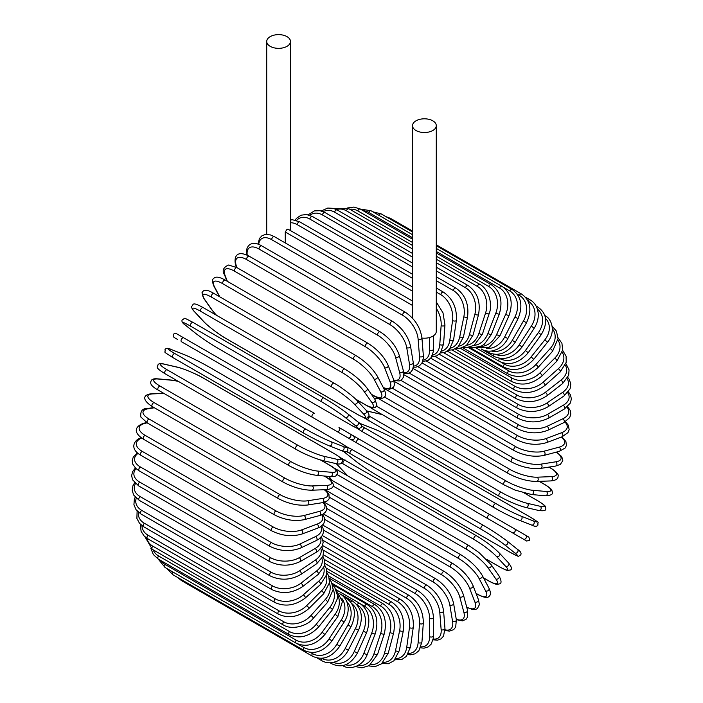 <?xml version="1.0" encoding="UTF-8"?>
<svg xmlns="http://www.w3.org/2000/svg" width="703" height="703" viewBox="0 0 703 703"><rect width="100%" height="100%" fill="white"/><g stroke="black" fill="none" stroke-linecap="round" stroke-linejoin="round"><path stroke-width="1.05" d="M349.514 438.742L388.364 461.177A2.241 1.292 -60 0 1 388.364 461.177L526.732 541.055L529.719 540.168L528.867 537.118L353.486 435.86L525.677 535.282A2.241 1.828 120 0 1 523.436 539.157L519.262 536.749A2.241 1.292 120 0 0 519.28 536.758M285.26 242.93L285.26 231.99L287 229.327L288.045 229.178L412.52 301.042M270.198 36.635A11.881 6.854 0 0 0 266.718 41.486A11.881 6.854 0 0 0 274.056 47.822A11.881 6.854 0 0 0 287 46.336A11.881 6.854 0 0 0 290.48 41.486A11.881 6.854 0 0 0 283.142 35.15A11.881 6.854 0 0 0 270.198 36.635M421.949 338.055A11.881 6.854 0 0 0 432.802 336.201A11.881 6.854 0 0 0 436.282 331.35L436.282 125.661A11.881 6.854 0 0 0 428.944 119.325A11.881 6.854 0 0 0 416 120.811A11.881 6.854 0 0 0 412.52 125.661A11.881 6.854 0 0 0 419.858 131.997A11.881 6.854 0 0 0 432.802 130.512A11.881 6.854 0 0 0 436.282 125.661M312.396 417.31L181.497 341.737A2.241 1.292 -60 0 1 181.497 339.154A2.241 1.292 -60 0 1 183.738 337.853L314.636 413.434A2.241 1.292 120 0 0 312.396 414.726A2.241 1.292 120 0 0 312.396 417.31L336.746 431.37A2.241 1.828 -60 0 0 338.987 427.486L353.398 435.807M347.95 437.837L336.746 431.37L347.95 437.837A2.241 1.828 -60 0 0 350.191 433.962L353.495 435.869C355.129 438.567 354.374 439.85 351.219 439.726L347.95 437.837M181.497 341.737L343.776 435.429A2.241 1.292 120 0 0 343.793 435.438M322.361 535.554L418.074 590.819C427.442 597.242 432.573 606.127 433.452 617.462L433.452 635.758A2.241 1.292 180 0 1 432.073 636.953A2.241 1.292 180 0 1 429.63 636.672L429.63 618.376A20.167 11.643 -120 0 0 415.368 593.675L323.02 540.352M420.983 646.822A20.167 11.643 -120 0 0 429.63 636.672M418.074 590.819A2.241 1.292 120 0 0 416.343 591.416A2.241 1.292 120 0 0 415.368 593.675M433.452 617.462A2.241 1.292 180 0 1 432.073 618.658A2.241 1.292 180 0 1 429.63 618.376M433.022 639.818L437.644 640.152L441.001 638.869L443.531 636.136L444.955 628.359A2.241 1.406 175.5 0 1 443.628 629.774A2.241 1.406 175.5 0 1 441.141 629.607L439.762 612.172A20.167 10.589 -124.2 0 0 424.252 588.253L323.512 530.088M433.189 638.974A20.167 10.589 -124.2 0 0 441.141 629.607M444.955 628.359L443.575 610.925A2.241 1.406 175.5 0 1 442.249 612.339A2.241 1.406 175.5 0 1 439.762 612.172M443.575 610.925C441.897 600.169 436.361 591.601 426.949 585.239A2.241 1.292 120 0 0 425.166 585.907A2.241 1.292 120 0 0 424.252 588.253M445.008 630.442L449.445 631.127L453.699 629.616L455.693 627.076L456.344 619.835A2.241 1.503 170.5 0 1 455.113 621.478A2.241 1.503 170.5 0 1 452.574 621.426L449.823 604.993A20.167 9.447 -128 0 0 433.083 581.97L324.786 519.447M445.017 629.783A20.167 9.447 -128 0 0 452.574 621.426M456.344 619.835L453.593 603.402A2.241 1.503 170.5 0 1 452.354 605.046A2.241 1.503 170.5 0 1 449.823 604.993M453.593 603.402C451.141 593.288 445.201 585.089 435.763 578.815A2.241 1.292 120 0 0 433.918 579.553A2.241 1.292 120 0 0 433.083 581.97M456.317 619.651L462.372 620.863L466.019 619.352L467.592 616.997L467.548 610.257A2.241 1.582 165 0 1 466.432 612.12A2.241 1.582 165 0 1 463.848 612.199L459.744 596.891A20.167 8.234 -131.6 0 0 441.792 574.878L326.816 508.497M456.238 619.176A20.167 8.234 -131.6 0 0 463.848 612.199M467.548 610.257L463.444 594.949A2.241 1.582 165 0 1 462.328 596.812A2.241 1.582 165 0 1 459.744 596.891M463.444 594.949C460.219 585.546 453.892 577.752 444.445 571.574A2.241 1.292 120 0 0 442.53 572.391A2.241 1.292 120 0 0 441.792 574.878M466.774 607.374L472.671 609.51L475.588 609.422L477.39 608.596L479.402 604.615L478.453 599.694A2.241 1.661 158.9 0 1 477.495 601.777A2.241 1.661 158.9 0 1 474.877 601.988L469.455 587.919A20.167 6.96 -134.9 0 0 450.315 567.022L329.575 497.32M466.687 607.067A20.167 6.96 -134.9 0 0 474.877 601.988M478.453 599.694L473.04 585.625A2.241 1.661 158.9 0 1 472.073 587.708A2.241 1.661 158.9 0 1 469.455 587.919M473.04 585.625C469.068 576.996 462.363 569.65 452.925 563.595A2.241 1.292 120 0 0 450.948 564.483A2.241 1.292 120 0 0 450.315 567.022M475.993 593.306L477.337 594.079A2.241 1.292 120 0 0 477.645 594.422C483.91 597.541 487.539 598.306 488.541 596.724C490.835 595.503 490.984 592.664 488.989 588.226A2.241 1.722 152.2 0 1 488.225 590.52A2.241 1.722 152.2 0 1 485.571 590.871L478.875 578.147A20.167 5.633 -138.1 0 0 458.576 558.472L333.02 485.984M477.337 594.079A20.167 5.633 -138.1 0 0 485.571 590.871M488.989 588.226L482.293 575.502A2.241 1.722 152.2 0 1 481.529 577.796A2.241 1.722 152.2 0 1 478.875 578.147M482.293 575.502C477.601 567.699 470.553 560.845 461.133 554.931A2.241 1.292 120 0 0 459.103 555.897A2.241 1.292 120 0 0 458.576 558.472M461.133 554.931L330.234 479.349A2.241 1.292 120 0 0 329.514 479.288M483.523 577.848L488.717 580.845A2.241 1.292 120 0 0 488.972 581.082C497.777 585.775 497.329 584.088 499.315 583.912C501.696 583.534 501.608 580.871 499.051 575.942A2.241 1.766 144.9 0 1 498.541 578.428A2.241 1.766 144.9 0 1 495.843 578.938L487.926 567.664A20.167 4.262 -141.2 0 0 466.528 549.28L337.089 474.551M488.717 580.845A20.167 4.262 -141.2 0 0 495.843 578.938M329.083 476.449L331.719 480.211M499.051 575.942L491.133 564.667A2.241 1.766 144.9 0 1 490.615 567.154A2.241 1.766 144.9 0 1 487.926 567.664M469.27 545.871A2.241 1.292 120 0 0 469.024 545.633A2.241 1.292 120 0 0 466.933 546.679A2.241 1.292 120 0 0 466.528 549.28M338.371 470.289A2.241 1.292 120 0 0 338.117 470.061A2.241 1.292 120 0 0 336.535 470.518M486.485 559.263L499.552 566.811A2.241 1.292 120 0 0 499.728 566.952A2.241 1.292 120 0 0 499.947 567.031M486.573 559.351L499.728 566.952C510.29 572.453 507.285 570.142 510.106 570.054C512.311 569.544 511.802 567.18 508.568 562.945A2.241 1.801 137 0 1 508.348 565.599A2.241 1.801 137 0 1 505.633 566.275L496.546 556.53A20.167 2.856 -144.2 0 0 474.103 539.526L343.196 463.954A20.167 2.856 -144.2 0 0 341.667 463.092M499.552 566.811A20.167 2.856 -144.2 0 0 505.633 566.275M336.403 463.69A20.167 2.856 -144.2 0 0 337.115 464.49L346.21 474.226A20.167 2.856 -144.2 0 0 347.317 475.369M508.568 562.945L499.481 553.208A2.241 1.801 137 0 1 499.262 555.862A2.241 1.801 137 0 1 496.546 556.53M476.696 535.932A2.241 1.292 120 0 0 476.52 535.791A2.241 1.292 120 0 0 474.384 536.916A2.241 1.292 120 0 0 474.103 539.526M345.797 460.36A2.241 1.292 120 0 0 345.621 460.219A2.241 1.292 120 0 0 343.477 461.344A2.241 1.292 120 0 0 343.196 463.954M336.271 463.664L336.772 464.217A2.241 1.801 -43 0 0 337.115 464.49M336.772 464.217L345.867 473.963A2.241 1.801 -43 0 0 346.21 474.226M343.495 451.326A20.167 1.432 -147.1 0 0 345.243 452.802L355.428 460.94A20.167 1.432 -147.1 0 0 378.855 476.493L509.763 552.075A2.241 1.292 120 0 0 509.851 552.136C522.188 558.586 516.951 555.95 520.633 555.036C521.705 553.314 520.651 551.424 517.47 549.351A2.241 1.819 128.6 0 1 514.86 552.98L504.666 544.843A20.167 1.432 -147.1 0 0 481.239 529.289L350.331 453.716A20.167 1.432 -147.1 0 0 346.561 451.625M517.285 549.228A2.241 1.819 128.6 0 1 517.47 549.351L507.285 541.213A2.241 1.819 128.6 0 1 504.666 544.843M509.763 552.075A20.167 1.432 -147.1 0 0 514.86 552.98M483.471 525.422L352.765 449.955A2.241 1.292 120 0 0 352.669 449.894L483.576 525.466A2.241 1.292 120 0 1 483.664 525.536A20.167 1.432 32.9 0 1 507.1 541.09A2.241 1.819 128.6 0 1 507.285 541.213C500.764 536.196 492.865 530.95 483.576 525.466A2.241 1.292 120 0 0 481.379 526.679A2.241 1.292 120 0 0 481.239 529.289M346.201 446.493L352.669 449.894A2.241 1.292 120 0 0 350.481 451.106A2.241 1.292 120 0 0 350.331 453.716M519.262 536.749L512.232 532.689A2.241 1.828 120 0 0 514.473 528.805L525.677 535.282M490.123 514.754A2.241 1.292 120 0 0 487.882 516.046A2.241 1.292 120 0 0 487.882 518.629L356.983 443.057A2.241 1.292 120 0 1 356.983 440.473A2.241 1.292 120 0 1 359.224 439.173M363.987 447.099A2.241 1.828 -60 0 0 364.013 447.117L352.809 440.649M361.439 425.869A20.167 1.432 27.1 0 0 365.129 428.092L496.028 503.664A20.167 1.432 27.1 0 0 521.222 516.178L533.357 520.932A2.241 1.819 111.4 0 1 531.521 525.009C534.904 526.74 537.074 526.705 538.023 524.913C536.978 521.266 541.881 524.482 530.124 517.021A2.241 1.292 120 0 0 530.018 516.977L399.119 441.405A2.241 1.292 -60 0 1 399.225 441.449A2.241 1.292 -60 0 1 399.313 441.51M533.357 520.932A20.167 1.432 27.1 0 0 530.018 516.977M521.222 516.178A2.241 1.819 111.4 0 1 519.385 520.255L531.521 525.009A2.241 1.819 111.4 0 1 531.319 524.913M493.796 507.531L363.091 432.073A2.241 1.292 120 0 1 362.985 432.02L493.893 507.601A2.241 1.292 120 0 0 493.989 507.645A20.167 1.432 -152.9 0 0 519.183 520.158A2.241 1.819 111.4 0 0 519.385 520.255C511.775 517.118 503.278 512.9 493.893 507.601A2.241 1.292 120 0 1 493.84 505.097A2.241 1.292 120 0 1 496.028 503.664M399.119 441.405A20.167 1.432 27.1 0 0 373.934 428.892L361.79 424.137A20.167 1.432 27.1 0 0 359.646 423.364M365.129 428.092A2.241 1.292 120 0 0 362.941 429.515A2.241 1.292 120 0 0 362.985 432.02L356.799 428.109M538.076 500.993A2.241 1.292 120 0 0 537.892 500.852A2.241 1.292 120 0 0 537.681 500.764L524.605 493.216M368.917 415.895A20.167 2.856 24.2 0 0 370.428 416.791L501.336 492.364A20.167 2.856 24.2 0 0 527.276 503.304L540.264 506.301A20.167 2.856 24.2 0 0 537.681 500.764M540.264 506.301A2.241 1.801 103 0 1 541.038 508.99A2.241 1.801 103 0 1 538.85 510.51C544.122 511.186 546.433 510.448 545.765 508.278C544.438 505.8 547.936 507.241 537.892 500.852L524.728 493.251M525.457 507.346A20.167 2.856 -155.8 0 1 499.517 496.415A2.241 1.292 120 0 1 499.306 496.327A2.241 1.292 120 0 1 499.209 493.91A2.241 1.292 120 0 1 501.336 492.364M382.379 414.656A20.167 2.856 24.2 0 0 380.833 414.26L367.854 411.255A20.167 2.856 24.2 0 0 366.817 411.035M527.276 503.304A2.241 1.801 103 0 1 528.05 505.993A2.241 1.801 103 0 1 525.862 507.504L538.85 510.51M370.428 416.791A2.241 1.292 120 0 0 368.31 418.338A2.241 1.292 120 0 0 368.398 420.754A2.241 1.292 120 0 0 368.609 420.833M367.854 411.255A2.241 1.801 -77 0 0 367.449 411.097L366.729 410.939M380.833 414.26A2.241 1.801 -77 0 0 380.428 414.093L367.449 411.097M376.553 406.202L505.993 480.931A20.167 4.262 21.2 0 0 532.61 490.272L546.328 491.494A2.241 1.766 95.1 0 1 547.242 494.077A2.241 1.766 95.1 0 1 545.343 495.773C550.888 495.518 553.235 494.262 552.373 492.012C551.53 490.202 553.217 489.745 544.746 484.464A2.241 1.292 120 0 0 544.421 484.367L539.227 481.37M546.328 491.494A20.167 4.262 21.2 0 0 544.421 484.367M378.768 398.724L374.198 398.311M532.61 490.272A2.241 1.766 95.1 0 1 533.515 492.856A2.241 1.766 95.1 0 1 531.617 494.543L545.343 495.773M505.993 480.931A2.241 1.292 120 0 0 503.946 482.583A2.241 1.292 120 0 0 504.077 484.912L515.123 490.114L531.617 494.543M372.783 407.74A2.241 1.292 120 0 0 373.179 409.339L504.077 484.912M384.418 396.967L509.974 469.455A20.167 5.633 18.1 0 0 537.162 477.188L551.53 476.625A2.241 1.722 87.8 0 1 552.549 479.103A2.241 1.722 87.8 0 1 550.941 480.914C555.792 480.413 558.173 478.866 558.085 476.265C558.955 474.613 556.477 471.854 550.642 467.996A2.241 1.292 120 0 0 550.194 467.89L548.85 467.117M551.53 476.625A20.167 5.633 18.1 0 0 550.194 467.89M537.162 477.188A2.241 1.722 87.8 0 1 538.19 479.666A2.241 1.722 87.8 0 1 536.582 481.467L550.941 480.914M509.974 469.455A2.241 1.292 120 0 0 508.005 471.195A2.241 1.292 120 0 0 508.181 473.435C518.014 478.638 527.478 481.309 536.582 481.467M376.87 397.265A2.241 1.292 120 0 0 377.283 397.863L508.181 473.435M392.511 388.311L513.252 458.013A20.167 6.96 14.9 0 0 540.915 464.147L555.809 461.809A20.167 6.96 14.9 0 0 556.117 452.178M555.809 461.809A2.241 1.661 81.1 0 1 556.934 464.182A2.241 1.661 81.1 0 1 555.616 466.054L560.344 464.419L562.787 460.685L562.602 458.708L561.222 456.142L556.425 452.099M540.915 464.147A2.241 1.661 81.1 0 1 542.048 466.52A2.241 1.661 81.1 0 1 540.721 468.391L555.616 466.054M513.252 458.013A2.241 1.292 120 0 0 511.371 459.841A2.241 1.292 120 0 0 511.582 461.994C521.547 467.135 531.257 469.27 540.721 468.391M400.807 380.332L515.791 446.713A20.167 8.234 11.6 0 0 543.832 451.256L559.14 447.152A20.167 8.234 11.6 0 0 561.381 437.073M559.14 447.152A2.241 1.582 75 0 1 560.361 449.419A2.241 1.582 75 0 1 559.307 451.326L565.168 447.996L566.416 445.456L565.906 441.546L561.82 436.906M543.832 451.256A2.241 1.582 75 0 1 545.053 453.523A2.241 1.582 75 0 1 543.999 455.421L559.307 451.326M515.791 446.713A2.241 1.292 120 0 0 514.007 448.593A2.241 1.292 120 0 0 514.262 450.658C524.333 455.746 534.245 457.337 543.999 455.421M409.278 373.1L517.575 435.623A20.167 9.447 8 0 0 545.888 438.61L561.495 432.776A20.167 9.447 8 0 0 564.957 422.046M561.495 432.776A2.241 1.503 69.5 0 1 562.804 434.946A2.241 1.503 69.5 0 1 562.005 436.835L567.945 432.644L569.149 429.656L568.332 425.21L565.511 421.712M545.888 438.61A2.241 1.503 69.5 0 1 547.198 440.772A2.241 1.503 69.5 0 1 546.398 442.67L562.005 436.835M517.575 435.623A2.241 1.292 120 0 0 515.897 437.547A2.241 1.292 120 0 0 516.187 439.524C526.336 444.551 536.407 445.597 546.398 442.67M417.863 366.676L518.603 424.832A20.167 10.589 4.2 0 0 547.075 426.299L562.857 418.777A20.167 10.589 4.2 0 0 566.996 407.213M562.857 418.777A2.241 1.406 64.5 0 1 564.254 420.851A2.241 1.406 64.5 0 1 563.683 422.705L569.711 417.591L570.818 414.032L570.247 410.482L567.646 406.642M547.075 426.299A2.241 1.406 64.5 0 1 548.463 428.373A2.241 1.406 64.5 0 1 547.901 430.227L563.683 422.705M518.603 424.832A2.241 1.292 120 0 0 517.03 426.791A2.241 1.292 120 0 0 517.346 428.681C527.558 433.646 537.742 434.155 547.901 430.227M426.501 361.114L518.849 414.427A20.167 11.643 0 0 0 547.373 414.427L563.226 405.279A20.167 11.643 0 0 0 567.69 392.713M563.226 405.279A2.241 1.292 60 0 1 564.694 407.257A2.241 1.292 60 0 1 564.342 409.049L570.397 403.004L571.372 398.847L570.432 394.822L568.384 391.843M547.373 414.427A2.241 1.292 60 0 1 548.841 416.404A2.241 1.292 60 0 1 548.498 418.197L564.342 409.049M518.849 414.427A2.241 1.292 120 0 0 517.39 416.404A2.241 1.292 120 0 0 517.733 418.197C527.988 423.101 538.243 423.101 548.498 418.197M435.131 356.456L518.322 404.48A20.167 12.619 -4.5 0 0 546.793 403.083L562.585 392.371A20.167 12.619 -4.5 0 0 567.101 378.68M562.585 392.371A2.241 1.178 55.8 0 1 564.122 394.251A2.241 1.178 55.8 0 1 563.982 395.965L570.054 388.873L570.801 384.093L569.307 379.506L567.787 377.467M546.793 403.083A2.241 1.178 55.8 0 1 548.331 404.963A2.241 1.178 55.8 0 1 548.191 406.677L563.982 395.965M518.322 404.48A2.241 1.292 120 0 0 516.977 406.457A2.241 1.292 120 0 0 517.346 408.171C527.619 413.012 537.9 412.52 548.191 406.677M443.69 352.73L517.03 395.077A20.167 13.489 -9.5 0 0 545.335 392.344L560.941 380.156A20.167 13.489 -9.5 0 0 565.282 365.191M560.941 380.156A2.241 1.046 52 0 1 562.549 381.949A2.241 1.046 52 0 1 562.602 383.566L568.674 375.288L569.061 369.875L565.88 363.6M545.335 392.344A2.241 1.046 52 0 1 546.943 394.137A2.241 1.046 52 0 1 546.996 395.754L562.602 383.566M517.03 395.077A2.241 1.292 120 0 0 515.791 397.046A2.241 1.292 120 0 0 516.187 398.663C526.468 403.46 536.74 402.485 546.996 395.754M452.108 349.98L514.965 386.281A20.167 14.262 -15 0 0 543.006 382.3L558.314 368.724A20.167 14.262 -15 0 0 562.224 352.335M558.314 368.724A2.241 0.914 48.4 0 1 559.983 370.419A2.241 0.914 48.4 0 1 560.212 371.931L566.223 362.317L566.1 356.157L562.655 350.349M543.006 382.3A2.241 0.914 48.4 0 1 544.676 383.996A2.241 0.914 48.4 0 1 544.904 385.508L560.212 371.931M514.965 386.281A2.241 1.292 120 0 0 513.849 388.223A2.241 1.292 120 0 0 514.262 389.752C524.535 394.506 534.755 393.091 544.904 385.508M460.316 348.222L512.162 378.152A20.167 14.93 -21.1 0 0 539.834 373.021L554.72 358.161A20.167 14.93 -21.1 0 0 557.936 340.19M554.72 358.161A2.241 0.773 45.1 0 1 556.451 359.778A2.241 0.773 45.1 0 1 556.846 361.157L562.69 350.05L561.934 343.319L558.085 337.853M539.834 373.021A2.241 0.773 45.1 0 1 541.556 374.629A2.241 0.773 45.1 0 1 541.951 376.008L556.846 361.157M512.162 378.152A2.241 1.292 120 0 0 511.582 381.501C521.854 386.219 531.978 384.392 541.951 376.008M468.251 347.458L508.638 370.771A20.167 15.475 -27.8 0 0 535.827 364.585L550.185 348.556A20.167 15.475 -27.8 0 0 552.382 328.846M550.185 348.556A2.241 0.624 41.9 0 1 551.978 350.076A2.241 0.624 41.9 0 1 552.523 351.324L558.077 338.565L556.398 331.095L552.154 326.218M535.827 364.585A2.241 0.624 41.9 0 1 537.61 366.105A2.241 0.624 41.9 0 1 538.164 367.353L552.523 351.324M508.638 370.771A2.241 1.292 120 0 0 508.181 373.987C518.436 378.68 528.428 376.465 538.164 367.353M500.905 362.159L504.411 364.18A20.167 15.905 -35.1 0 0 531.02 357.045L544.746 339.971A20.167 15.905 -35.1 0 0 545.546 318.433M544.746 339.971A2.241 0.475 38.8 0 1 546.591 341.412A2.241 0.475 38.8 0 1 547.285 342.51C556.135 332.308 551.969 318.556 544.746 315.559M531.02 357.045A2.241 0.475 38.8 0 1 532.865 358.486A2.241 0.475 38.8 0 1 533.559 359.584L547.285 342.51M504.411 364.18A2.241 1.292 120 0 0 504.077 367.247C514.306 371.922 524.13 369.365 533.559 359.584M499.2 358.249L499.517 358.433A20.167 16.222 -43 0 0 525.457 350.472L538.445 332.484L541.169 334.769C548.12 322.8 547.031 313.573 537.892 307.088A2.241 1.292 120 0 0 536.697 307.246M538.445 332.484A20.167 16.222 -43 0 0 537.4 309.092M525.457 350.472L528.19 352.765L541.169 334.769M499.517 358.433A2.241 1.292 120 0 0 499.306 361.351C509.508 366.008 519.139 363.143 528.19 352.765M530.124 299.891A2.241 1.292 120 0 0 527.988 301.016A20.167 16.406 -51.4 0 1 531.319 326.139L534.218 328.178C537.373 323.152 538.683 318.028 538.173 312.782L537.25 308.643C535.862 304.768 533.489 301.851 530.124 299.891L525.378 297.149M495.597 354.365A20.167 16.406 -51.4 0 0 519.183 344.918L531.319 326.139M519.183 344.918L522.083 346.948L534.218 328.178M493.664 354.207A2.241 1.292 120 0 0 493.893 356.333C504.077 360.982 513.48 357.853 522.083 346.948M491.362 351.043A20.167 16.468 -60 0 0 512.232 340.41L523.436 320.999L526.503 322.765C532.294 310.076 530.624 300.489 521.503 294.003A2.241 1.292 120 0 0 519.262 295.295L517.188 294.091M523.436 320.999A20.167 16.468 -60 0 0 519.262 295.295M389.357 218.615A2.241 1.292 -60 0 1 390.604 218.422L412.52 231.076M512.232 340.41L515.299 342.176L526.503 322.765M487.425 351.078A2.241 1.292 120 0 0 487.882 352.229C498.058 356.887 507.197 353.539 515.299 342.176M486.379 348.363A20.167 16.406 -68.6 0 0 504.666 336.983L514.86 317.088L518.067 318.582C523.217 305.673 521.222 295.972 512.092 289.478A2.241 1.292 120 0 0 509.763 290.945L503.33 287.228M514.86 317.088A20.167 16.406 -68.6 0 0 509.763 290.945M378.899 215.294A2.241 1.292 -60 0 1 381.193 213.905L412.52 231.99M504.666 336.983L507.874 338.486L518.067 318.582M481.168 348.952A2.241 1.292 120 0 0 481.335 349.075C484.71 351.008 488.436 351.605 492.487 350.867L496.52 349.593C501.318 347.423 505.105 343.714 507.874 338.486M480.606 346.438A20.167 16.222 -77 0 0 496.546 334.681L505.633 314.443L508.981 315.665C513.445 302.633 511.116 292.861 501.968 286.349A2.241 1.292 120 0 0 499.552 287.993L436.282 251.463M505.633 314.443A20.167 16.222 -77 0 0 499.552 287.993M412.52 237.746L368.653 212.42A2.241 1.292 -60 0 1 371.07 210.777L412.52 234.705M368.653 212.42A20.167 16.222 -77 0 0 363.099 210.68M496.546 334.681L499.886 335.902L508.981 315.665M474.05 345.366A20.167 15.905 -84.9 0 0 487.926 333.503L495.843 313.081A2.241 0.475 21.2 0 0 498.014 313.969A2.241 0.475 21.2 0 0 499.306 314.013C503.067 300.954 500.369 291.165 491.212 284.645A2.241 1.292 120 0 0 488.717 286.464L436.282 256.191M495.843 313.081A20.167 15.905 -84.9 0 0 488.717 286.464M412.52 242.473L357.809 210.891A2.241 1.292 -60 0 1 360.305 209.072L412.52 239.222M357.809 210.891A20.167 15.905 -84.9 0 0 349.734 209.239M487.926 333.503A2.241 0.475 21.2 0 0 490.088 334.391A2.241 0.475 21.2 0 0 491.388 334.435L499.306 314.013M466.774 345.252A20.167 15.475 -92.2 0 0 478.875 333.468L485.571 313.02A2.241 0.624 18.1 0 0 487.785 313.802A2.241 0.624 18.1 0 0 489.139 313.661C492.592 306.095 489.771 289.794 479.894 284.381A2.241 1.292 120 0 0 477.337 286.376L436.282 262.676M485.571 313.02A20.167 15.475 -92.2 0 0 477.337 286.376M412.52 248.959L346.43 210.803A2.241 1.292 -60 0 1 348.987 208.809L412.52 245.488M346.43 210.803A20.167 15.475 -92.2 0 0 336.5 209.591M478.875 333.468A2.241 0.624 18.1 0 0 481.08 334.259A2.241 0.624 18.1 0 0 482.434 334.11L489.139 313.661M458.866 346.166A20.167 14.93 -98.9 0 0 469.455 334.575L474.877 314.25A2.241 0.773 14.9 0 0 477.135 314.944A2.241 0.773 14.9 0 0 478.532 314.593C480.799 301.763 477.319 292.079 468.101 285.55A2.241 1.292 120 0 0 465.491 287.72L436.282 270.857M474.877 314.25A20.167 14.93 -98.9 0 0 465.491 287.72M412.52 257.14L334.593 212.148A2.241 1.292 -60 0 1 337.194 209.969L412.52 253.458M334.593 212.148A20.167 14.93 -98.9 0 0 323.16 211.638M469.455 334.575A2.241 0.773 14.9 0 0 471.713 335.269A2.241 0.773 14.9 0 0 473.11 334.918L478.532 314.593M450.438 348.134A20.167 14.262 -105 0 0 459.744 336.816L463.848 316.772A2.241 0.914 11.6 0 0 466.159 317.361A2.241 0.914 11.6 0 0 467.574 316.807C469.068 304.223 465.184 294.671 455.931 288.142A2.241 1.292 120 0 0 453.277 290.497L436.282 280.682M463.848 316.772A20.167 14.262 -105 0 0 453.277 290.497M412.52 266.964L322.378 214.916A2.241 1.292 -60 0 1 325.032 212.57L412.52 263.08M322.378 214.916A20.167 14.262 -105 0 0 309.821 215.285M459.744 336.816A2.241 0.914 11.6 0 0 462.056 337.405A2.241 0.914 11.6 0 0 463.479 336.851L467.574 316.807M441.589 351.14A20.167 13.489 -110.5 0 0 449.823 340.164L452.574 320.55A2.241 1.046 8 0 0 454.929 321.043A2.241 1.046 8 0 0 456.361 320.287C457.064 308.037 452.767 298.652 443.47 292.149A2.241 1.292 120 0 0 441.871 292.615A2.241 1.292 120 0 0 440.79 294.671L436.282 292.061M452.574 320.55A20.167 13.489 -110.5 0 0 440.79 294.671M412.52 278.353L309.891 219.099A2.241 1.292 -60 0 1 310.972 217.042A2.241 1.292 -60 0 1 312.571 216.568L412.52 274.275M309.891 219.099A20.167 13.489 -110.5 0 0 296.587 220.452M449.823 340.164A2.241 1.046 8 0 0 452.178 340.656A2.241 1.046 8 0 0 453.602 339.892L456.361 320.287M432.424 355.173A20.167 12.619 -115.5 0 0 439.762 344.611L441.141 325.577A20.167 12.619 -115.5 0 0 436.282 308.345M441.141 325.577A2.241 1.178 4.2 0 0 443.54 325.964A2.241 1.178 4.2 0 0 444.955 324.988L443.022 312.905L436.282 301.93M412.52 291.218L297.22 224.644A2.241 1.292 -60 0 1 298.257 222.482A2.241 1.292 -60 0 1 299.917 221.955L412.52 286.965M297.22 224.644A20.167 12.619 -115.5 0 0 290.48 222.781M439.762 344.611A2.241 1.178 4.2 0 0 442.161 344.997A2.241 1.178 4.2 0 0 443.575 344.013L444.955 324.988M412.52 305.462L285.26 231.99M423.039 360.182A20.167 11.643 -120 0 0 429.63 350.103L429.63 337.502M429.63 350.103A2.241 1.292 0 0 0 432.073 350.384A2.241 1.292 0 0 0 433.452 349.189L433.294 351.72L431.194 357.528L428.18 360.349L422.626 361.588M405.323 312.246A2.241 1.292 120 0 0 403.531 312.914A2.241 1.292 120 0 0 402.626 315.26L271.718 239.688A2.241 1.292 -60 0 1 272.632 237.342A2.241 1.292 -60 0 1 274.425 236.674L405.323 312.246C414.726 318.617 420.271 327.176 421.941 337.932A2.241 1.406 -4.5 0 1 420.614 339.356A2.241 1.406 -4.5 0 1 418.127 339.18A20.167 10.589 -124.2 0 0 402.626 315.26M413.469 366.087A20.167 10.589 -124.2 0 0 419.515 356.614L418.127 339.18M271.718 239.688A20.167 10.589 -124.2 0 0 258.713 244.424M419.515 356.614A2.241 1.406 -4.5 0 0 422.002 356.781A2.241 1.406 -4.5 0 0 423.32 355.366L421.941 337.932M392.669 321.473A2.241 1.292 120 0 0 390.815 322.22A2.241 1.292 120 0 0 389.989 324.637L259.091 249.064A2.241 1.292 -60 0 1 259.917 246.639A2.241 1.292 -60 0 1 261.771 245.901L392.669 321.473C402.098 327.756 408.048 335.955 410.499 346.069A2.241 1.503 -9.5 0 1 409.26 347.713A2.241 1.503 -9.5 0 1 406.729 347.66A20.167 9.447 -128 0 0 389.989 324.637M403.759 372.766A20.167 9.447 -128 0 0 409.48 364.092L406.729 347.66M259.091 249.064A20.167 9.447 -128 0 0 247.236 255.207M409.48 364.092A2.241 1.503 -9.5 0 0 412.011 364.145A2.241 1.503 -9.5 0 0 413.25 362.502L410.499 346.069M380.209 331.86A2.241 1.292 120 0 0 378.302 332.668A2.241 1.292 120 0 0 377.564 335.155L246.656 259.583A2.241 1.292 -60 0 1 247.394 257.096A2.241 1.292 -60 0 1 249.31 256.279L380.209 331.86C389.655 338.038 395.991 345.823 399.216 355.235A2.241 1.582 -15 0 1 398.091 357.098A2.241 1.582 -15 0 1 395.517 357.168A20.167 8.234 -131.6 0 0 377.564 335.155M393.803 380.024A20.167 8.234 -131.6 0 0 399.62 372.476L395.517 357.168M246.656 259.583A20.167 8.234 -131.6 0 0 236.085 265.119L236.726 267.5M399.62 372.476A2.241 1.582 -15 0 0 402.195 372.405A2.241 1.582 -15 0 0 403.311 370.543L399.216 355.235M236.085 265.119A2.241 1.582 165 0 1 235.452 264.346L236.226 267.228M368.047 343.319A2.241 1.292 120 0 0 366.07 344.206A2.241 1.292 120 0 0 365.437 346.746L234.53 271.165A2.241 1.292 -60 0 1 235.171 268.625A2.241 1.292 -60 0 1 237.139 267.738L368.047 343.319C377.476 349.373 384.181 356.711 388.153 365.349A2.241 1.661 -21.1 0 1 387.195 367.432A2.241 1.661 -21.1 0 1 384.576 367.634A20.167 6.96 -134.9 0 0 365.437 346.746M383.276 387.485A20.167 6.96 -134.9 0 0 389.998 381.703L384.576 367.634M234.53 271.165A20.167 6.96 -134.9 0 0 225.145 275.594L227.368 281.349M389.998 381.703A2.241 1.661 -21.1 0 0 392.617 381.492A2.241 1.661 -21.1 0 0 393.575 379.409L388.153 365.349M225.145 275.594A2.241 1.661 158.9 0 1 224.547 274.908L226.928 281.095M356.254 355.762A2.241 1.292 120 0 0 354.224 356.729A2.241 1.292 120 0 0 353.697 359.303L222.798 283.731A2.241 1.292 -60 0 1 223.326 281.156A2.241 1.292 -60 0 1 225.355 280.181L356.254 355.762C365.665 361.676 372.722 368.539 377.406 376.342A2.241 1.722 -27.8 0 1 376.65 378.636A2.241 1.722 -27.8 0 1 373.987 378.987A20.167 5.633 -138.1 0 0 353.697 359.303M371.369 394.295L372.449 394.919A20.167 5.633 -138.1 0 0 380.683 391.703L373.987 378.987M222.798 283.731A20.167 5.633 -138.1 0 0 214.556 286.938L219.775 296.833M380.683 391.703A2.241 1.722 -27.8 0 0 383.346 391.351A2.241 1.722 -27.8 0 0 384.102 389.058L377.406 376.342M372.449 394.919A2.241 1.292 120 0 0 372.766 395.253C378.75 398.671 382.669 399.207 384.523 396.844C386.088 396.044 385.947 393.452 384.102 389.058M214.556 286.938A2.241 1.722 152.2 0 1 214.011 286.385L219.406 296.631M345.191 369.33A2.241 1.292 120 0 0 344.936 369.101A2.241 1.292 120 0 0 342.853 370.147A2.241 1.292 120 0 0 342.44 372.748L211.541 297.176A2.241 1.292 -60 0 1 211.946 294.566A2.241 1.292 -60 0 1 214.028 293.52L344.936 369.101C354.312 374.866 361.676 381.211 367.045 388.135A2.241 1.766 -35.1 0 1 366.527 390.622A2.241 1.766 -35.1 0 1 363.838 391.132A20.167 4.262 -141.2 0 0 342.44 372.748M355.621 399.111L364.629 404.313A20.167 4.262 -141.2 0 0 371.764 402.397L363.838 391.132M211.541 297.176A20.167 4.262 -141.2 0 0 204.406 299.083L212.332 310.357A20.167 4.262 -141.2 0 0 216.638 315.375M371.764 402.397A2.241 1.766 -35.1 0 0 374.453 401.896A2.241 1.766 -35.1 0 0 374.963 399.401L367.045 388.135M364.629 404.313A2.241 1.292 120 0 0 364.883 404.541C374.989 410.631 375.956 406.65 376.957 405.236L374.963 399.401M212.332 310.357A2.241 1.766 144.9 0 1 211.867 309.935L216.427 315.252M204.406 299.083A2.241 1.766 144.9 0 1 203.949 298.661L211.867 309.935M334.347 383.372A2.241 1.292 120 0 0 334.171 383.232A2.241 1.292 120 0 0 332.036 384.356A2.241 1.292 120 0 0 331.754 386.966L200.847 311.394A2.241 1.292 -60 0 1 201.128 308.784A2.241 1.292 -60 0 1 203.272 307.65A2.241 1.292 -60 0 1 203.448 307.8M200.847 311.394A20.167 2.856 -144.2 0 0 194.766 311.93L203.861 321.666A20.167 2.856 -144.2 0 0 226.304 338.67L357.203 414.252A20.167 2.856 -144.2 0 0 363.284 413.716L354.198 403.97A20.167 2.856 -144.2 0 0 331.754 386.966M354.198 403.97A2.241 1.801 -43 0 0 356.913 403.302A2.241 1.801 -43 0 0 357.133 400.648C355.595 398.469 342.168 387.52 334.171 383.232L203.272 307.65C191.154 301.042 193.835 304.961 191.717 306.236C191.392 307.712 192.297 309.513 194.432 311.657L203.518 321.403A2.241 1.801 137 0 0 203.861 321.666M363.284 413.716A2.241 1.801 -43 0 0 365.999 413.039A2.241 1.801 -43 0 0 366.228 410.385L357.133 400.648M190.812 326.289A20.167 1.432 -147.1 0 0 185.715 325.375L195.9 333.512A20.167 1.432 -147.1 0 0 219.336 349.075L350.235 424.647A20.167 1.432 -147.1 0 0 355.331 425.561L345.147 417.424A2.241 1.819 -51.4 0 0 347.572 413.663A20.167 1.432 32.9 0 0 324.145 398.109A2.241 1.292 120 0 0 324.048 398.047A2.241 1.292 120 0 0 321.86 399.251A2.241 1.292 120 0 0 321.71 401.861L190.812 326.289A2.241 1.292 -60 0 1 190.952 323.679A2.241 1.292 -60 0 1 193.149 322.466A2.241 1.292 -60 0 1 193.237 322.536L323.942 397.995M345.147 417.424A20.167 1.432 -147.1 0 0 321.71 401.861M355.331 425.561A2.241 1.819 -51.4 0 0 357.757 421.8M350.235 424.647A2.241 1.292 120 0 0 350.331 424.709C362.739 431.141 357.256 428.558 361.096 427.617C362.221 425.983 361.166 424.085 357.941 421.932L347.757 413.795C341.236 408.777 333.336 403.522 324.048 398.047L193.149 322.466C180.741 316.042 186.216 318.626 182.376 319.557C181.26 321.201 182.305 323.099 185.53 325.252A2.241 1.819 128.6 0 1 185.364 325.085M185.715 325.375A2.241 1.819 128.6 0 1 185.53 325.252L195.715 333.389C202.236 338.407 210.135 343.653 219.424 349.136L350.331 424.709M314.636 413.434L179.564 335.445M188.501 345.779A2.241 1.828 120 0 0 188.527 345.797L212.877 359.857A2.241 1.292 120 0 0 212.895 359.866L343.776 435.429M305.919 429.225A2.241 1.292 120 0 0 303.731 430.649A2.241 1.292 120 0 0 303.775 433.153A2.241 1.292 120 0 0 303.881 433.206A20.167 1.432 -152.9 0 0 329.066 445.72A2.241 1.819 -68.6 0 0 331.104 441.739L343.249 446.493A20.167 1.432 27.1 0 0 339.909 442.53L209.011 366.957A20.167 1.432 27.1 0 0 183.817 354.444L171.681 349.69A20.167 1.432 27.1 0 0 175.012 353.644L305.919 429.225A20.167 1.432 27.1 0 0 331.104 441.739M303.687 433.092L172.982 357.625A2.241 1.292 -60 0 1 172.876 357.581A2.241 1.292 -60 0 1 172.824 355.077A2.241 1.292 -60 0 1 175.012 353.644M341.21 450.474A2.241 1.819 -68.6 0 0 343.249 446.493M171.251 349.523A2.241 1.819 111.4 0 1 171.479 349.593C167.999 347.88 165.829 347.915 164.968 349.707C166.084 353.504 161.101 350.05 172.876 357.581L303.775 433.153C313.169 438.461 321.666 442.679 329.268 445.816L341.412 450.57C344.892 452.284 347.054 452.24 347.915 450.456C346.807 446.66 351.781 450.113 340.015 442.582A2.241 1.292 120 0 0 339.909 442.53M340.015 442.582L209.107 367.01C199.722 361.702 191.225 357.484 183.615 354.347L171.479 349.593A2.241 1.819 111.4 0 1 171.681 349.69M165.319 373.838A2.241 1.292 -60 0 1 165.108 373.75L296.007 449.331C303.731 454.112 319.918 460.263 322.572 460.509A2.241 1.801 -77 0 0 324.76 458.989A2.241 1.801 -77 0 0 323.986 456.3L336.965 459.305A20.167 2.856 24.2 0 0 334.391 453.769L203.483 378.196A20.167 2.856 24.2 0 0 177.543 367.256L164.555 364.259A20.167 2.856 24.2 0 0 167.138 369.787L298.037 445.368A2.241 1.292 120 0 0 295.919 446.915A2.241 1.292 120 0 0 296.007 449.331A2.241 1.292 120 0 0 296.218 449.41A20.167 2.856 -155.8 0 0 322.167 460.351M298.037 445.368A20.167 2.856 24.2 0 0 323.986 456.3M164.555 364.259A2.241 1.801 103 0 0 164.151 364.092C161.233 363.319 159.221 363.442 158.105 364.453C158.061 366.931 153.316 366.571 165.108 373.75A2.241 1.292 -60 0 1 165.012 371.342A2.241 1.292 -60 0 1 167.138 369.787M322.572 460.509L335.551 463.505A2.241 1.801 -77 0 0 337.739 461.994A2.241 1.801 -77 0 0 336.965 459.305M335.551 463.505C338.477 464.288 340.489 464.165 341.605 463.154C341.649 460.667 346.386 461.036 334.602 453.848L203.694 378.276C195.979 373.495 179.792 367.344 177.138 367.098A2.241 1.801 103 0 1 177.543 367.256M178.483 381.474A20.167 4.262 21.2 0 0 171.98 380.253L158.254 379.022A20.167 4.262 21.2 0 0 160.161 386.158L291.068 461.73A2.241 1.292 120 0 0 289.012 463.382A2.241 1.292 120 0 0 289.153 465.72C298.837 470.948 308.019 474.156 316.693 475.342A2.241 1.766 -84.9 0 0 318.591 473.655A2.241 1.766 -84.9 0 0 317.677 471.072L331.403 472.293A20.167 4.262 21.2 0 0 329.496 465.166L320.489 459.964M291.068 461.73A20.167 4.262 21.2 0 0 317.677 471.072M158.579 390.244A2.241 1.292 -60 0 1 158.254 390.139A2.241 1.292 -60 0 1 158.113 387.81A2.241 1.292 -60 0 1 160.161 386.158M316.693 475.342L330.41 476.572A2.241 1.766 -84.9 0 0 332.308 474.885A2.241 1.766 -84.9 0 0 331.403 472.293M330.41 476.572C333.345 476.871 335.357 476.476 336.456 475.377C337.185 473.804 340.147 470.975 329.821 465.263A2.241 1.292 120 0 0 329.496 465.166M178.272 381.351L171.383 380.059A2.241 1.766 95.1 0 1 171.98 380.253M171.383 380.059L157.657 378.838A2.241 1.766 95.1 0 1 158.254 379.022M163.992 393.452L152.815 393.891A20.167 5.633 18.1 0 0 154.15 402.626L285.049 478.198A2.241 1.292 120 0 0 283.081 479.947A2.241 1.292 120 0 0 283.265 482.188C293.089 487.381 302.554 490.061 311.657 490.219A2.241 1.722 -92.2 0 0 313.266 488.409A2.241 1.722 -92.2 0 0 312.237 485.931L326.605 485.378A20.167 5.633 18.1 0 0 325.269 476.634L324.188 476.019M285.049 478.198A20.167 5.633 18.1 0 0 312.237 485.931M283.265 482.188L152.358 406.615A2.241 1.292 -60 0 1 152.182 404.374A2.241 1.292 -60 0 1 154.15 402.626M311.657 490.219L326.025 489.657A2.241 1.722 -92.2 0 0 327.624 487.856A2.241 1.722 -92.2 0 0 326.605 485.378M326.025 489.657C334.32 489.033 337.264 484.209 325.717 476.739A2.241 1.292 120 0 0 325.269 476.634M163.623 393.241L152.059 393.698A2.241 1.722 87.8 0 1 152.815 393.891M154.37 407.775L148.28 408.733A20.167 6.96 14.9 0 0 149.141 419.067L280.04 494.648A2.241 1.292 120 0 0 278.16 496.467A2.241 1.292 120 0 0 278.379 498.62C288.335 503.77 298.054 505.896 307.51 505.026A2.241 1.661 -98.9 0 0 308.837 503.146A2.241 1.661 -98.9 0 0 307.703 500.773L322.598 498.436A20.167 6.96 14.9 0 0 324.241 489.727M280.04 494.648A20.167 6.96 14.9 0 0 307.703 500.773M278.379 498.62L147.472 423.048A2.241 1.292 -60 0 1 147.261 420.895A2.241 1.292 -60 0 1 149.141 419.067M307.51 505.026L322.405 502.68A2.241 1.661 -98.9 0 0 323.731 500.808A2.241 1.661 -98.9 0 0 322.598 498.436M153.931 407.52L147.384 408.548A2.241 1.661 81.1 0 1 148.28 408.733M147.068 422.802L144.686 423.443A20.167 8.234 11.6 0 0 145.169 435.368L276.068 510.94A2.241 1.292 120 0 0 274.284 512.821A2.241 1.292 120 0 0 274.539 514.886C284.61 519.974 294.522 521.564 304.285 519.658A2.241 1.582 -105 0 0 305.339 517.76A2.241 1.582 -105 0 0 304.109 515.484L319.417 511.389A20.167 8.234 11.6 0 0 323.046 502.575M276.068 510.94A20.167 8.234 11.6 0 0 304.109 515.484M274.539 514.886L143.64 439.313A2.241 1.292 -60 0 1 143.386 437.248A2.241 1.292 -60 0 1 145.169 435.368M304.285 519.658L319.593 515.554A2.241 1.582 -105 0 0 320.647 513.656A2.241 1.582 -105 0 0 319.417 511.389M146.576 422.512L143.693 423.285A2.241 1.582 75 0 1 144.686 423.443M141.663 438.057A20.167 9.447 8 0 0 142.27 451.388L273.177 526.969A2.241 1.292 120 0 0 271.49 528.893A2.241 1.292 120 0 0 271.78 530.87C281.929 535.897 292.009 536.943 301.991 534.016A2.241 1.503 -110.5 0 0 302.791 532.118A2.241 1.503 -110.5 0 0 301.482 529.948L317.088 524.122A20.167 9.447 8 0 0 321.737 514.824M273.177 526.969A20.167 9.447 8 0 0 301.482 529.948M271.78 530.87L140.872 455.289A2.241 1.292 -60 0 1 140.591 453.321A2.241 1.292 -60 0 1 142.27 451.388M301.991 534.016L317.598 528.181A2.241 1.503 -110.5 0 0 318.397 526.283A2.241 1.503 -110.5 0 0 317.088 524.122M138.069 453.382A20.167 10.589 4.2 0 0 140.468 467.02L271.376 542.593A2.241 1.292 120 0 0 269.794 544.553A2.241 1.292 120 0 0 270.11 546.442C280.33 551.407 290.515 551.917 300.664 547.989A2.241 1.406 -115.5 0 0 301.236 546.134A2.241 1.406 -115.5 0 0 299.847 544.06L315.629 536.538A20.167 10.589 4.2 0 0 320.814 526.582M271.376 542.593A20.167 10.589 4.2 0 0 299.847 544.06M270.11 546.442L139.212 470.861A2.241 1.292 -60 0 1 138.895 468.98A2.241 1.292 -60 0 1 140.468 467.02M300.664 547.989L316.455 540.466A2.241 1.406 -115.5 0 0 317.018 538.612A2.241 1.406 -115.5 0 0 315.629 536.538M136.057 468.62A20.167 11.643 0 0 0 139.774 482.135L270.673 557.707A2.241 1.292 120 0 0 269.214 559.685A2.241 1.292 120 0 0 269.557 561.486C279.812 566.381 290.067 566.381 300.322 561.486A2.241 1.292 -120 0 0 300.664 559.685A2.241 1.292 -120 0 0 299.206 557.707L315.049 548.56A20.167 11.643 0 0 0 320.48 537.813M270.673 557.707A20.167 11.643 0 0 0 299.206 557.707M269.557 561.486L138.658 485.905A2.241 1.292 -60 0 1 138.306 484.112A2.241 1.292 -60 0 1 139.774 482.135M300.322 561.486L316.174 552.33A2.241 1.292 -120 0 0 316.517 550.537A2.241 1.292 -120 0 0 315.049 548.56M135.468 483.602A20.167 12.619 -4.5 0 0 140.196 496.626L271.094 572.198A2.241 1.292 120 0 0 269.741 574.175A2.241 1.292 120 0 0 270.11 575.88C280.392 580.731 290.673 580.23 300.963 574.395A2.241 1.178 -124.2 0 0 301.104 572.673A2.241 1.178 -124.2 0 0 299.566 570.792L315.357 560.08A20.167 12.619 -4.5 0 0 320.84 548.445M271.094 572.198A20.167 12.619 -4.5 0 0 299.566 570.792M270.11 575.88L139.212 500.308A2.241 1.292 -60 0 1 138.843 498.603A2.241 1.292 -60 0 1 140.196 496.626M300.963 574.395L316.754 563.683A2.241 1.178 -124.2 0 0 316.886 561.969A2.241 1.178 -124.2 0 0 315.357 560.08M136.25 498.172A20.167 13.489 -9.5 0 0 141.725 510.369L272.623 585.942A2.241 1.292 120 0 0 271.384 587.91A2.241 1.292 120 0 0 271.78 589.527C282.061 594.325 292.334 593.358 302.589 586.618A2.241 1.046 -128 0 0 302.536 585.001A2.241 1.046 -128 0 0 300.937 583.209L316.543 571.021A20.167 13.489 -9.5 0 0 321.93 558.402M272.623 585.942A20.167 13.489 -9.5 0 0 300.937 583.209M271.78 589.527L140.872 513.955A2.241 1.292 -60 0 1 140.486 512.338A2.241 1.292 -60 0 1 141.725 510.369M302.589 586.618L318.195 574.43A2.241 1.046 -128 0 0 318.143 572.813A2.241 1.046 -128 0 0 316.543 571.021M138.386 512.215A20.167 14.262 -15 0 0 144.352 523.269L275.251 598.851A2.241 1.292 120 0 0 274.126 600.793A2.241 1.292 120 0 0 274.539 602.322C284.82 607.076 295.032 605.661 305.19 598.077A2.241 0.914 -131.6 0 0 304.953 596.566A2.241 0.914 -131.6 0 0 303.292 594.87L318.6 581.293A20.167 14.262 -15 0 0 323.74 567.567M275.251 598.851A20.167 14.262 -15 0 0 303.292 594.87M274.539 602.322L143.64 526.74A2.241 1.292 -60 0 1 143.227 525.211A2.241 1.292 -60 0 1 144.352 523.269M305.19 598.077L320.498 584.501A2.241 0.914 -131.6 0 0 320.26 582.989A2.241 0.914 -131.6 0 0 318.6 581.293M141.901 525.589A20.167 14.93 -21.1 0 0 148.052 535.238L278.959 610.81A2.241 1.292 120 0 0 278.379 614.158C288.643 618.877 298.766 617.049 308.749 608.666A2.241 0.773 -134.9 0 0 308.353 607.287A2.241 0.773 -134.9 0 0 306.622 605.67L321.517 590.819A20.167 14.93 -21.1 0 0 326.262 575.845M278.959 610.81A20.167 14.93 -21.1 0 0 306.622 605.67M278.379 614.158L147.472 538.586A2.241 1.292 -60 0 1 148.052 535.238M308.749 608.666L323.635 593.807A2.241 0.773 -134.9 0 0 323.239 592.427A2.241 0.773 -134.9 0 0 321.517 590.819M146.795 538.173A20.167 15.475 -27.8 0 0 152.806 546.161L283.713 621.742A2.241 1.292 120 0 0 283.265 624.949C292.896 630.802 308.415 625.09 313.239 618.315A2.241 0.624 -138.1 0 0 312.686 617.076A2.241 0.624 -138.1 0 0 310.902 615.547L325.261 599.527A20.167 15.475 -27.8 0 0 329.426 583.156M283.713 621.742A20.167 15.475 -27.8 0 0 310.902 615.547M283.265 624.949L152.358 549.377A2.241 1.292 -60 0 1 152.806 546.161M313.239 618.315L327.607 602.295A2.241 0.624 -138.1 0 0 327.053 601.047A2.241 0.624 -138.1 0 0 325.261 599.527M153.105 549.808A20.167 15.905 -35.1 0 0 158.579 555.976L289.478 631.549A2.241 1.292 120 0 0 289.153 634.616C299.381 639.291 309.206 636.733 318.635 626.953A2.241 0.475 -141.2 0 0 317.941 625.855A2.241 0.475 -141.2 0 0 316.095 624.422L329.821 607.348A20.167 15.905 -35.1 0 0 333.152 589.404M289.478 631.549A20.167 15.905 -35.1 0 0 316.095 624.422M289.153 634.616L158.254 559.043A2.241 1.292 -60 0 1 158.579 555.976M318.635 626.953L332.361 609.879A2.241 0.475 -141.2 0 0 331.667 608.78A2.241 0.475 -141.2 0 0 329.821 607.348M161.04 560.651A20.167 16.222 -43 0 0 165.319 564.597L296.218 640.169A2.241 1.292 120 0 0 296.007 643.087C306.218 647.753 315.849 644.888 324.891 634.501L322.167 632.217L335.146 614.229A20.167 16.222 -43 0 0 337.361 594.545M296.218 640.169A20.167 16.222 -43 0 0 322.167 632.217M296.007 643.087L165.108 567.514A2.241 1.292 -60 0 1 165.319 564.597M324.891 634.501L337.879 616.513L335.146 614.229M297.439 643.825L303.881 647.542A2.241 1.292 120 0 0 303.775 650.293C313.969 654.95 323.362 651.822 331.965 640.908L329.066 638.878L341.21 620.108A20.167 16.406 -51.4 0 0 341.922 598.578M303.881 647.542A20.167 16.406 -51.4 0 0 329.066 638.878M303.775 650.293L172.876 574.72A2.241 1.292 -60 0 1 172.938 572.031M331.965 640.908L344.11 622.137L341.21 620.108M344.11 622.137C347.256 617.12 348.574 611.988 348.055 606.751L347.141 602.62C345.753 598.736 343.372 595.819 340.015 593.85A2.241 1.292 120 0 0 339.821 593.771M310.322 652.393L312.396 653.588A2.241 1.292 120 0 0 312.396 656.18C322.58 660.838 331.711 657.49 339.813 646.127L336.746 644.361L347.95 624.949A20.167 16.468 -60 0 0 346.728 601.548M312.396 653.588A20.167 16.468 -60 0 0 336.746 644.361M312.396 656.18L181.497 580.608A2.241 1.292 -60 0 1 181.04 579.43M339.813 646.127L351.017 626.716L347.95 624.949M351.017 626.716C356.808 614.027 355.138 604.439 346.017 597.954A2.241 1.292 120 0 0 344.786 598.13M345.147 648.614A20.167 16.406 -68.6 0 1 321.71 658.289L321.71 658.289A2.241 1.292 120 0 0 321.807 660.706C325.19 662.63 328.907 663.228 332.958 662.49L337.001 661.215C341.799 659.045 345.577 655.345 348.354 650.108L345.147 648.614L355.331 628.71A20.167 16.406 -68.6 0 0 351.728 603.561M348.354 650.108L358.539 630.213L355.331 628.71M358.539 630.213C363.688 617.304 361.702 607.603 352.572 601.1A2.241 1.292 120 0 0 350.621 601.97M331.464 662.718A2.241 1.292 120 0 0 331.93 663.825C342.106 668.5 350.648 664.827 357.537 652.823L354.198 651.611L363.284 631.373A20.167 16.222 -77 0 0 357.203 604.923L356.896 604.738M333.415 662.402A20.167 16.222 -77 0 0 354.198 651.611M357.537 652.823L366.632 632.586L363.284 631.373M366.632 632.586C371.096 619.563 368.767 609.791 359.62 603.279A2.241 1.292 120 0 0 357.203 604.923M342.695 665.53C348.899 670.284 362.889 667.015 367.3 654.256A2.241 0.475 -158.8 0 1 365.999 654.203A2.241 0.475 -158.8 0 1 363.838 653.324L371.764 632.902A20.167 15.905 -84.9 0 0 364.629 606.285L361.122 604.264M345.577 664.783A20.167 15.905 -84.9 0 0 363.838 653.324M367.3 654.256L375.217 633.834A2.241 0.475 -158.8 0 1 373.926 633.781A2.241 0.475 -158.8 0 1 371.764 632.902M375.217 633.834C378.979 620.775 376.281 610.986 367.124 604.466A2.241 1.292 120 0 0 364.629 606.285M355.621 666.611L361.975 667.85L369.277 665.574L377.555 654.388A2.241 0.624 -161.9 0 1 376.202 654.528A2.241 0.624 -161.9 0 1 373.987 653.746L380.683 633.289A20.167 15.475 -92.2 0 0 372.449 606.654L332.071 583.341M358.02 665.504A20.167 15.475 -92.2 0 0 373.987 653.746M377.555 654.388L384.251 633.93A2.241 0.624 -161.9 0 1 382.898 634.08A2.241 0.624 -161.9 0 1 380.683 633.289M384.251 633.93C387.274 620.942 384.198 611.179 375.007 604.65A2.241 1.292 120 0 0 372.449 606.654M368.662 665.934L375.323 666.532L381.536 663.825L388.232 653.21A2.241 0.773 -165.1 0 1 386.835 653.562A2.241 0.773 -165.1 0 1 384.576 652.867L389.998 632.542A20.167 14.93 -98.9 0 0 380.613 606.012L328.767 576.082M370.613 664.643A20.167 14.93 -98.9 0 0 384.576 652.867M388.232 653.21L393.645 632.885A2.241 0.773 -165.1 0 1 392.256 633.236A2.241 0.773 -165.1 0 1 389.998 632.542M393.645 632.885C395.912 620.055 392.441 610.371 383.223 603.842A2.241 1.292 120 0 0 380.613 606.012M381.773 663.641L388.522 663.72L393.926 660.75L399.242 650.741A2.241 0.914 -168.4 0 1 397.819 651.294A2.241 0.914 -168.4 0 1 395.517 650.706L399.62 630.661A20.167 14.262 -105 0 0 389.049 604.387L326.183 568.094M383.276 662.288A20.167 14.262 -105 0 0 395.517 650.706M399.242 650.741L403.346 630.696A2.241 0.914 -168.4 0 1 401.923 631.25A2.241 0.914 -168.4 0 1 399.62 630.661M403.346 630.696C404.84 618.113 400.956 608.561 391.694 602.032A2.241 1.292 120 0 0 389.049 604.387M394.858 659.818L401.888 659.432L406.378 656.382L410.508 646.988A2.241 1.046 -172 0 1 409.084 647.753A2.241 1.046 -172 0 1 406.729 647.261L409.48 627.647A20.167 13.489 -110.5 0 0 397.696 601.768L324.355 559.43M395.938 658.5A20.167 13.489 -110.5 0 0 406.729 647.261M410.508 646.988L413.259 627.384A2.241 1.046 -172 0 1 411.835 628.139A2.241 1.046 -172 0 1 409.48 627.647M413.259 627.384C413.97 615.134 409.673 605.749 400.376 599.246A2.241 1.292 120 0 0 398.777 599.712A2.241 1.292 120 0 0 397.696 601.768M407.819 654.537L410.35 654.827L415.069 653.825L418.839 650.793L421.941 641.98A2.241 1.178 -175.8 0 1 420.526 642.964A2.241 1.178 -175.8 0 1 418.127 642.577L419.515 623.543A20.167 12.619 -115.5 0 0 406.492 598.191L323.301 550.159M408.531 653.333A20.167 12.619 -115.5 0 0 418.127 642.577M421.941 641.98L423.329 622.955A2.241 1.178 -175.8 0 1 421.905 623.93A2.241 1.178 -175.8 0 1 419.515 623.543M423.329 622.955C423.241 611.127 418.522 601.97 409.19 595.494A2.241 1.292 120 0 0 407.529 596.03A2.241 1.292 120 0 0 406.492 598.191M433.452 635.758L433.294 638.289L431.194 644.097L428.18 646.918L424.094 648.148L420.579 647.858M322.677 525.036L426.949 585.239M323.433 513.955L435.763 578.815M324.373 502.258L444.445 571.574M324.935 489.701L452.925 563.595M477.645 594.422L476.072 593.508M330.234 479.349L327.941 478.128M488.972 581.082L483.594 577.98M491.133 564.667L479.042 552.602L469.024 545.633L333.846 467.899M331.447 480.052L328.907 476.432M499.481 553.208C493.506 547.215 485.852 541.415 476.52 535.791L339.927 457.363M345.867 473.963L347.159 475.272M509.851 552.136L378.952 476.564C369.664 471.08 361.764 465.825 355.243 460.808L343.416 451.3M530.124 517.021L399.225 441.449C389.831 436.15 381.334 431.923 373.732 428.795L359.584 423.311M525.862 507.504C517.689 505.325 508.84 501.599 499.306 496.327L363.073 417.248M380.428 414.093L382.212 414.559M544.746 484.464L539.377 481.362M373.179 409.339L369.154 406.703M378.486 398.557L374.093 398.17M550.642 467.996L549.069 467.082M377.283 397.863L375.059 396.474M383.601 388.1L511.582 461.994M394.19 381.342L514.262 450.658M403.856 374.673L516.187 439.524M413.074 368.477L517.346 428.681M422.02 362.941L517.733 418.197M430.719 358.161L517.346 408.171M439.182 354.207L516.187 398.663M447.345 351.113L514.262 389.752M455.157 348.925L511.582 381.501M462.556 347.642L508.181 373.987M469.437 347.247L504.077 367.247M537.892 307.088L536.117 306.06M475.685 347.713L499.306 361.351M481.335 349.075L493.893 356.333M521.503 294.003L436.282 244.793M485.158 350.656L487.882 352.229M385.947 216.647L390.604 218.422M512.092 289.478L436.282 245.707M372.854 211.805L381.193 213.905M501.968 286.349L436.282 248.423M499.886 335.902L489.174 347.326L475.861 347.695M360.208 209.011L371.07 210.777M491.212 284.645L436.282 252.931M491.388 334.435L484.305 344.215L481.186 346.166L473.101 347.721L469.982 347.115M347.379 207.991L353.987 207.069L360.305 209.072M479.894 284.381L436.282 259.205M482.434 334.11L474.174 345.287L466.88 347.572L463.453 347.282M334.338 208.668L348.987 208.809M468.101 285.55L436.282 267.175M473.11 334.918L466.432 345.524L460.096 348.257L456.291 348.293M321.227 210.962L327.783 208.053L333.284 208.352L337.194 209.969M455.931 288.142L436.282 276.797M463.479 336.851L458.171 346.843L452.785 349.822L448.54 350.199M308.142 214.793L314.443 210.891L320.058 210.698L325.032 212.57M443.47 292.149L436.282 287.993M453.602 339.892L449.489 349.268L445.017 352.326L440.289 353.047M295.181 220.074L296.604 218.238L301.077 215.188L306.464 214.512L312.571 216.568M443.575 344.013L440.412 352.906L436.739 355.841L431.624 356.852M290.48 219.96L292.615 219.775L299.917 221.955M266.718 234.345L266.718 41.486M433.452 349.189L433.452 335.788M412.52 318.187L412.52 125.661M290.48 230.584L290.48 41.486M423.32 355.366L423.338 358.179L421.923 363.099L419.427 365.85L415.948 367.177L413.355 367.203M257.992 244.169L259.442 238.51L261.947 235.769L265.426 234.442L270.558 234.951L274.425 236.674M413.25 362.502L413.496 365.534L412.573 369.796L410.57 372.3L407.635 373.636L403.838 373.609M246.656 254.767C245.057 247.597 250.286 239.038 261.771 245.901M403.311 370.543L403.838 373.592L403.346 377.326L401.747 379.655L399.242 380.956L393.996 380.631M235.452 264.346C234.046 257.729 235.953 249.293 249.31 256.279M393.575 379.409L394.497 384.655L393.548 387.265L389.497 389.313L383.486 387.88M224.547 274.908C221.84 270.69 223.203 267.395 228.624 265.005L237.139 267.738M371.553 394.559L372.766 395.253M214.011 286.385C212.174 281.991 212.034 279.39 213.589 278.59C215.452 276.235 219.371 276.762 225.355 280.181M355.841 399.33L364.883 404.541M203.949 298.661L201.954 292.835C202.956 291.42 203.923 287.439 214.028 293.52M366.228 410.385C368.354 412.529 369.26 414.331 368.943 415.807C366.817 417.09 369.497 421.009 357.379 414.392L226.48 338.811C218.484 334.523 205.056 323.573 203.518 321.403M177.323 339.329L174.019 337.422C172.384 334.716 173.14 333.433 176.295 333.565L183.738 337.853M164.151 364.092L177.138 367.098M289.153 465.72L158.254 390.139C147.929 384.427 150.89 381.606 151.611 380.033C152.718 378.935 154.73 378.539 157.657 378.838M320.788 460.052L329.821 465.263M324.514 476.045L325.717 476.739M152.059 393.698C143.755 394.321 140.811 399.146 152.358 406.615M322.405 502.68L327.405 500.861L329.189 498.726L328.942 494.2L324.689 489.71M147.384 408.548C142.384 408.32 140.205 411.15 140.855 417.037L147.472 423.048M319.593 515.554L322.492 514.482L325.489 512.179L326.702 509.64L326.57 506.819L323.67 502.443M143.693 423.285C137.252 425.368 130.899 431.238 143.64 439.313M317.598 528.181L320.34 526.872L323.573 523.946L324.751 520.958L324.435 517.751L322.51 514.473M140.995 437.767C133.992 439.973 129.194 448.786 140.872 455.289M316.455 540.466L318.898 539.069L322.457 535.387L323.582 531.855L322.993 528.173L321.719 525.914M137.489 452.89L133.315 456.976L132.19 460.509L132.779 464.191L135.784 468.383L139.212 470.861M316.174 552.33L318.283 550.932L322.264 546.205L323.195 542.18L321.491 536.749M135.354 467.97L132.568 471.678L131.628 475.703L132.603 479.859L138.658 485.905M316.754 563.683L322.862 556.495L323.573 551.855L321.886 546.916M134.616 482.759L132.911 485.817L132.199 490.466L133.675 495.07L139.212 500.308M318.195 574.43L324.259 566.179L324.663 560.783L322.932 556.319M135.213 497.144L134.335 499.288L133.93 504.692L136.039 509.693L140.872 513.955M320.498 584.501L326.5 574.913L326.385 568.762L324.584 564.896M137.12 511.011L136.892 518.419L139.537 523.375L143.64 526.74M323.635 593.807L329.487 582.725L328.679 575.871L326.807 572.558M140.345 524.253L141.11 531.389L144.115 535.994L147.472 538.586M327.607 602.295L333.152 589.545L331.482 582.084L329.522 579.263M144.915 536.758L152.358 549.377M332.361 609.879L337.291 598.859L337.414 595.177L334.725 587.4L332.642 585.001M150.846 548.384L153.351 554.57L158.254 559.043M337.879 616.513L342.414 601.522L336.078 589.799M158.149 558.982L165.108 567.514M166.883 568.542L172.876 574.72M343.292 596.381L346.017 597.954M177.622 577.462L181.497 580.608M321.807 660.706L317.053 657.964M340.076 593.886L352.572 601.1M331.93 663.825L330.146 662.797M336.008 589.65L359.62 603.279M332.484 584.465L367.124 604.466M329.373 578.314L375.007 604.65M326.798 571.267L383.223 603.842M324.786 563.402L391.694 602.032M323.371 554.79L400.376 599.246M322.572 545.484L409.19 595.494"/></g></svg>
